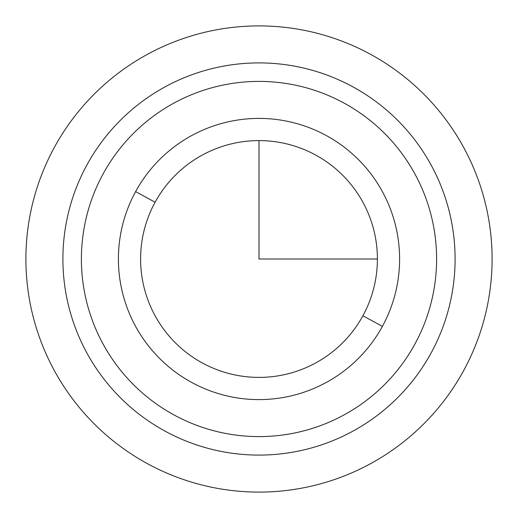 <?xml version="1.0" encoding="UTF-8"?>
<svg xmlns="http://www.w3.org/2000/svg" width="518" height="518" viewBox="0 0 518 518"><rect width="100%" height="100%" fill="white"/><g stroke="black" fill="none" stroke-linecap="round" stroke-linejoin="round"><path stroke-width="0.78" d="M431.093 353.017A196.102 196.102 0 0 0 353.017 86.907A196.102 196.102 0 0 0 86.907 164.983A196.102 196.102 0 0 0 164.983 431.093A196.102 196.102 0 0 0 431.093 353.017A196.102 196.102 0 0 1 164.983 431.093A196.102 196.102 0 0 1 86.907 164.983A196.102 196.102 0 0 1 353.017 86.907A196.102 196.102 0 0 1 431.093 353.017M414.86 344.146A177.603 177.603 0 0 0 344.146 103.14A177.603 177.603 0 0 0 103.14 173.854A177.603 177.603 0 0 0 173.854 414.86A177.603 177.603 0 0 0 414.86 344.146A177.603 177.603 0 0 1 173.854 414.86A177.603 177.603 0 0 1 103.14 173.854A177.603 177.603 0 0 1 344.146 103.14A177.603 177.603 0 0 1 414.86 344.146M382.388 326.405L362.904 315.766A118.402 118.402 0 0 0 315.766 155.096A118.402 118.402 0 0 0 155.096 202.234L135.612 191.595A140.598 140.598 0 0 1 326.405 135.612A140.598 140.598 0 0 1 382.388 326.405A140.598 140.598 0 0 1 191.595 382.388A140.598 140.598 0 0 1 135.612 191.595L155.096 202.234A118.402 118.402 0 0 0 202.234 362.904A118.402 118.402 0 0 0 362.904 315.766L382.388 326.405A140.598 140.598 0 0 0 326.405 135.612A140.598 140.598 0 0 0 135.612 191.595A140.598 140.598 0 0 0 191.595 382.388A140.598 140.598 0 0 0 382.388 326.405M155.096 202.234A118.402 118.402 0 0 1 315.766 155.096A118.402 118.402 0 0 1 362.904 315.766A118.402 118.402 0 0 1 202.234 362.904A118.402 118.402 0 0 1 155.096 202.234M259 140.598L259 259L377.402 259M492.1 259A233.1 233.1 0 0 1 259 492.1A233.1 233.1 0 0 1 25.9 259A233.1 233.1 0 0 1 259 25.9A233.1 233.1 0 0 1 492.1 259"/></g></svg>
